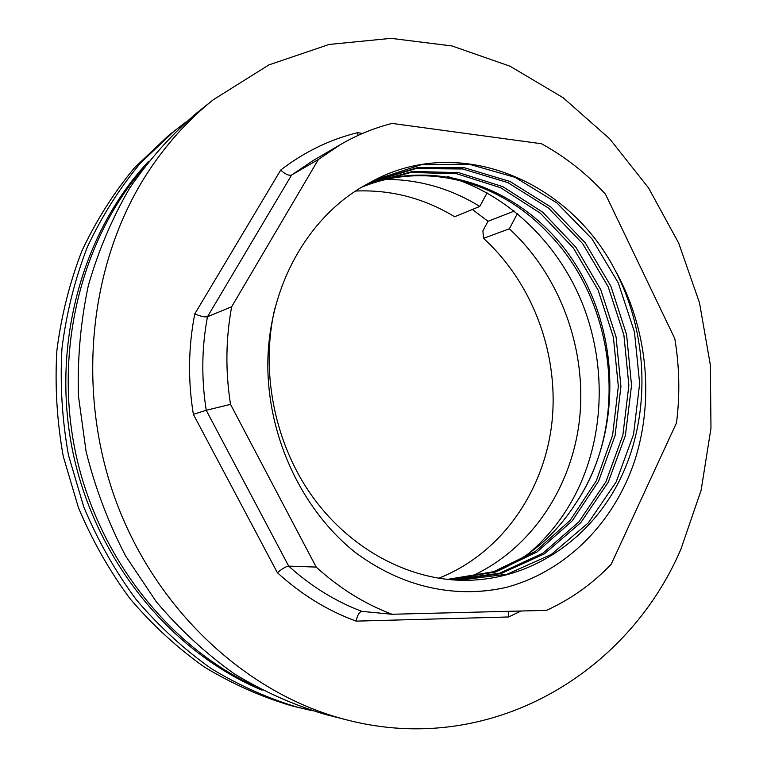 <?xml version="1.0" encoding="UTF-8"?>
<svg xmlns="http://www.w3.org/2000/svg" width="767" height="767" viewBox="0 0 767 767"><rect width="100%" height="100%" fill="white"/><g stroke="black" fill="none" stroke-linecap="round" stroke-linejoin="round"><path stroke-width="1.15" d="M143.4 168.126C81.369 240.071 53.594 350.02 75.789 453.738C98.205 557.408 168.73 646.207 254.865 686.292M262.074 690.175C171.779 652.592 96.537 561.674 73.335 454.265C50.315 346.828 81.523 233.005 148.386 161.626M517.389 213.581L509.346 228.806C560.255 275.679 587.052 349.321 579.536 419.3C571.731 489.145 529.144 552.211 466.94 578.232M384.507 179.344C418.533 179.277 450.287 188.308 479.787 206.438L487.083 192.91M509.346 228.806L483.526 238.345L482.894 230.848L488.013 221.28L472.357 209.477M488.013 221.28L514.293 211.078M355.457 191.031C390.854 189.545 423.921 198.116 454.649 216.745L479.787 206.438M438.705 578.232C500.458 553.956 543.372 492.769 551.694 424.554C559.747 356.204 533.64 284.011 483.526 238.345M312.284 710.76L291.585 705.793C261.413 696.896 232.296 683.953 204.243 666.945C177.158 647.722 152.422 624.99 130.054 598.739C109.384 570.753 92.155 540.361 78.397 507.562L63.277 456.432C56.94 421.236 54.802 385.993 56.854 350.692C61.293 315.841 69.663 282.534 81.964 250.771C96.335 220.292 113.842 192.632 134.503 167.772L168.855 135.241L185.681 122.212M299.331 707.778C268.862 698.785 239.438 685.688 211.088 668.488C183.706 649.035 158.702 626.016 136.085 599.449C115.165 571.099 97.745 540.313 83.814 507.092L68.503 455.31C62.089 419.654 59.912 383.96 61.983 348.218C66.461 312.926 74.907 279.207 87.333 247.06C101.848 216.236 119.537 188.251 140.409 163.122L175.106 130.256M495.616 571.952C528.684 557.839 555.212 535.251 575.202 504.197C622.075 435.177 620.906 334.767 574.569 262.86C528.482 190.973 439.328 155.02 362.666 186.611M361.506 187.292C425.167 160.782 499.538 181.443 547.619 232.535C616.735 301.997 629.918 424.918 575.192 504.187M447.276 176.439C506.642 193.581 556.545 241.346 581.472 301.249C606.064 361.343 605.201 431.687 578.145 488.876C565.979 514.254 549.44 535.855 528.549 553.678M362.628 133.391L357.499 132.71L358.093 135.404M357.499 132.71C329.915 139.469 304.317 151.914 280.712 170.053C285.257 174.243 288.881 175.902 291.594 175.039L312.936 160.658L340.452 144.579L318.43 159.44L291.594 175.039L207.474 316.742C204.847 317.317 200.618 316.368 194.789 313.895C188.318 346.828 187.838 380.307 193.361 414.353L206.227 410.278C201.28 378.601 201.692 347.422 207.474 316.742L231.663 306.752C225.728 338.755 225.345 371.295 230.522 404.372L206.227 410.278L288.699 566.113C285.909 566.458 282.151 568.663 277.414 572.738C301.402 594.607 327.662 610.743 356.204 621.126C357.336 615.268 359.177 612.018 361.736 611.376L361.957 611.376C335.486 601.433 311.066 586.343 288.699 566.113L316.205 567.091C339.378 588.193 364.651 603.917 392.014 614.262L361.957 611.376M356.204 621.126L508.607 616.975L508.665 611.318M392.014 614.262L546.497 610.359C570.926 599.19 592.479 583.831 611.184 564.272L676.504 422.876C680.051 394.861 679.485 366.789 674.807 338.65L605.499 194.243C586.688 173.649 565.356 156.813 541.483 143.745L392.071 123.42C374.133 127.955 356.923 135.002 340.452 144.579M145.634 175.796C164.694 145.883 187.273 120.515 213.36 99.691L268.949 64.888L329.11 44.448L391.007 38.35L452.07 45.972L510.065 66.221L563.103 97.697L609.669 138.808L648.518 187.877L678.709 243.139L699.504 302.821L710.367 365.14L710.971 428.254L701.124 490.276L680.875 549.258C627.722 673.522 490.343 757.134 346.77 719.906C249.467 695.228 158.568 613.533 117.025 503.842C75.684 394.123 88.32 266.12 145.634 175.796M371.084 181.904L375.025 179.842L421.083 164.742L468.877 164.148L515.146 177.359L556.967 202.977L591.99 238.911L618.25 282.812L634.462 331.938L639.659 383.481L633.532 434.477L616.179 481.925L588.327 522.854L551.31 554.464L507.15 574.215L458.541 580.226M370.413 182.268L415.839 168.606L462.712 168.98L507.898 182.613L548.645 208.193L582.68 243.647L608.173 286.753L623.868 334.863L628.873 385.283L622.871 435.167L605.978 481.676L578.874 521.905L542.844 553.218L499.806 573.131L452.309 579.852M366.195 184.626L410.882 172.441L456.729 173.754L500.755 187.771L540.361 213.188L573.4 248.067L598.155 290.233L613.399 337.212L618.336 386.424L612.603 435.148L596.371 480.679L570.226 520.275L535.414 551.406L493.689 571.693L447.487 579.401M274.739 308.765C260.569 369.924 273.829 440.287 309.916 492.96C346.138 545.548 402.57 577.656 457.88 580.197C527.792 583.083 590.926 540.428 621.136 477.179C651.202 413.653 648.307 333.52 614.933 269.85C647.252 327.193 654.635 398.821 634.788 460.44C614.53 521.809 567.072 570.878 506.757 587.244C490.822 590.954 474.495 592.345 457.755 591.386C421.457 589.123 387.297 576.132 355.265 552.422C300.204 508.55 265.43 432.157 267.961 357.048C270.732 281.988 310.338 214.904 366.722 184.339M453.441 591.079L457.372 591.347C472.721 592.229 487.764 591.165 502.481 588.164M448.455 579.507L494.993 572.144L537.034 551.972L572.201 520.898L598.605 481.168L615.086 435.464L620.925 386.472L616.074 336.972L600.782 289.705L575.921 247.281L542.7 212.191L502.874 186.678L458.599 172.623L412.531 171.453L367.633 183.831M453.124 579.919L500.966 573.62L544.378 553.86L580.801 522.634L608.212 482.27L625.373 435.589L631.538 385.408L626.601 334.68L610.887 286.235L585.269 242.88L551.051 207.157L510.055 181.501L464.601 167.81L417.469 167.618L371.832 181.501M366.722 184.348L375.092 179.804C461.475 134.915 569.172 181.28 614.933 269.85M318.43 159.44L231.663 306.752M230.522 404.372L316.205 567.091M346.77 719.906L325.275 714.413C293.809 705.122 263.397 691.537 234.05 673.666C205.7 653.436 179.785 629.486 156.315 601.798L125.702 556.113C108.463 523.027 95.261 488.167 86.086 451.523L78.407 395.743C77.371 358.208 80.669 321.517 88.31 285.66C98.32 250.78 112.097 218.288 129.623 188.193C149.019 159.833 171.156 134.954 196.026 113.545L213.36 99.691M280.712 170.053L194.789 313.895M193.361 414.353L277.414 572.738M508.607 616.975L521.061 611.002"/></g></svg>
